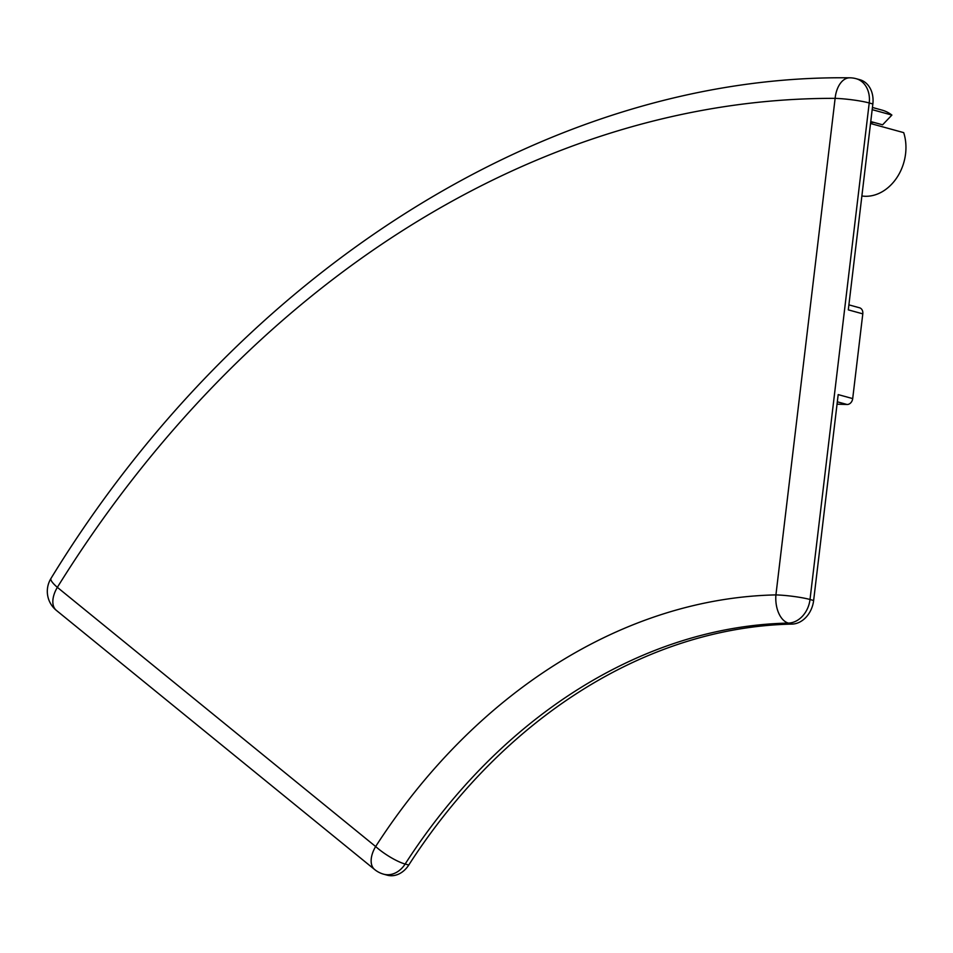 <?xml version="1.0" encoding="UTF-8"?>
<svg xmlns="http://www.w3.org/2000/svg" width="953" height="953" viewBox="0 0 953 953"><rect width="100%" height="100%" fill="white"/><g stroke="black" fill="none" stroke-linecap="round" stroke-linejoin="round"><path stroke-width="1.43" d="M861.869 195.984A44.172 34.904 -74.6 0 0 896.964 177.508A44.172 34.904 -74.6 0 0 903.694 132.634L870.518 123.509M872.174 109.655L891.889 115.075A44.172 34.904 -74.6 0 0 882.025 110.107L872.436 107.475M870.756 121.555L882.609 124.807L891.889 115.075M870.625 122.615A30.675 24.242 105.4 0 1 874.008 122.449M383.654 874.187A24.54 19.394 -74.6 0 0 405.144 864.037A24.54 5.551 -147.2 0 1 375.649 846.538A24.54 14.212 129.2 0 0 374.66 869.553A24.54 24.54 0 0 0 383.654 874.187L387.275 875.188A24.54 19.394 -74.6 0 0 408.766 865.026A552.216 436.343 105.4 0 1 792.003 624.096A24.54 19.394 -74.6 0 0 813.636 600.497L838.187 394.602L852.697 398.592L862.799 313.859A6.135 4.848 -74.6 0 0 859.535 307.783L848.897 304.865M862.799 313.859L848.301 309.868L872.853 103.96A24.54 19.394 -74.6 0 0 859.773 79.683L856.139 78.694A24.54 24.54 0 0 0 849.719 77.812A24.54 14.712 90.2 0 0 835.126 98.362A24.54 2.823 6.8 0 1 869.219 102.972A24.54 19.394 -74.6 0 0 856.139 78.694M837.056 404.179L847.074 404.489A6.135 4.848 -74.6 0 0 852.697 398.592M837.33 401.809L847.074 404.489M56.358 610.373A24.54 14.212 -50.8 0 1 57.347 587.346A24.54 5.265 -148.2 0 1 51.009 578.388A24.54 24.54 0 0 0 56.358 610.373L374.66 869.553M775.921 594.898A24.54 14.64 88.8 0 0 788.381 623.095A24.54 19.394 -74.6 0 0 810.014 599.497A24.54 2.823 -173.2 0 0 775.921 594.898A576.756 455.725 -74.6 0 0 375.649 846.538L57.347 587.346A1079.892 853.28 105.4 0 1 835.126 98.362L775.921 594.898M813.636 600.497L810.014 599.497L869.219 102.972L872.853 103.96M408.766 865.026L405.144 864.037A552.216 436.343 105.4 0 1 788.381 623.095L792.003 624.096M849.719 77.812C550.631 74.012 239.477 270.247 51.009 578.388"/></g></svg>
